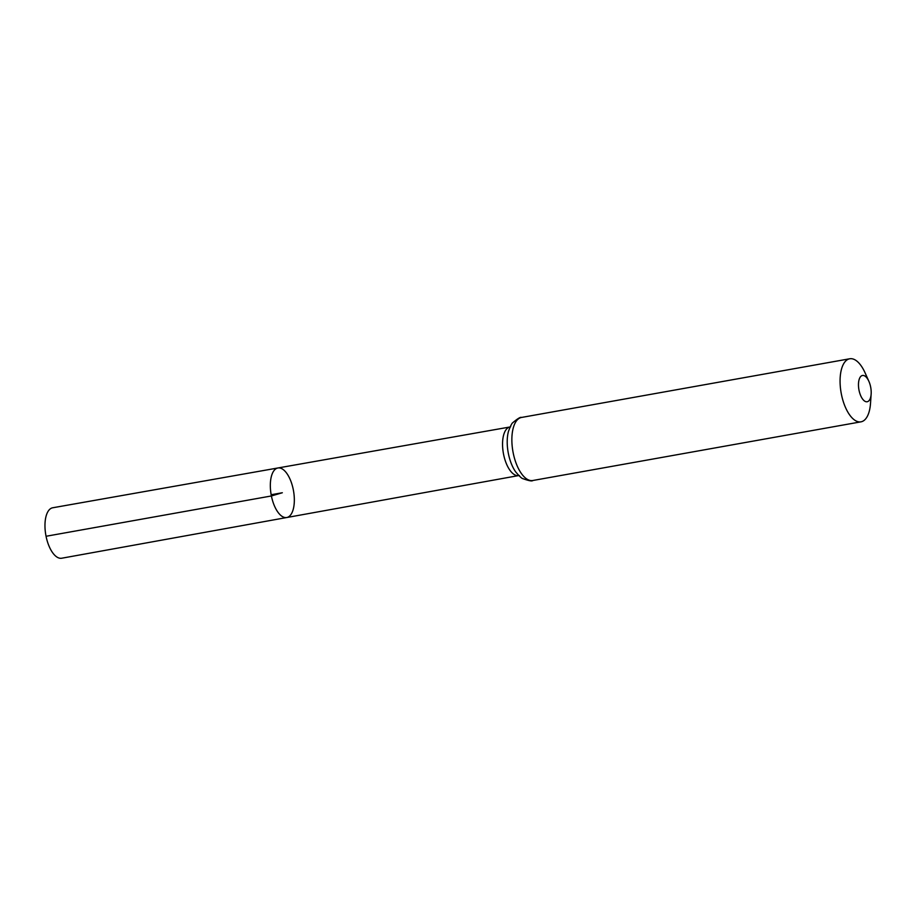 <?xml version="1.0" encoding="UTF-8"?>
<svg xmlns="http://www.w3.org/2000/svg" width="917" height="917" viewBox="0 0 917 917"><rect width="100%" height="100%" fill="white"/><g stroke="black" fill="none" stroke-linecap="round" stroke-linejoin="round"><path stroke-width="1.38" d="M271.398 495.959A25.16 11.348 79.9 0 0 286.769 517.52A25.16 11.348 79.9 0 0 293.497 490.755A25.16 11.348 79.9 0 0 277.908 467.979A25.16 11.348 79.9 0 0 271.398 495.959A25.16 11.348 79.9 0 0 286.769 517.52L61.714 558.224A25.619 11.554 79.9 0 1 46.056 536.273A25.619 11.554 79.9 0 1 52.693 507.777L277.908 467.979A25.16 11.348 79.9 0 0 271.398 495.959M859.034 390.31A13.342 6.018 -100.1 0 1 860.948 376.268A13.342 6.018 -100.1 0 1 868.88 381.323A13.342 6.018 -100.1 0 1 871.15 394.046A13.342 6.018 -100.1 0 1 865.774 401.646A13.342 6.018 -100.1 0 1 859.034 390.31M871.15 394.046L870.52 403.342A32.026 14.443 -100.1 0 1 860.994 421.831A32.026 14.443 -100.1 0 1 841.428 394.379A32.026 14.443 -100.1 0 1 849.715 358.776A32.026 14.443 -100.1 0 1 865.063 372.806L868.88 381.323M271.168 494.744L282.333 492.75L271.398 495.959L46.056 536.273M519.412 475.579L518.678 475.568A24.69 11.13 -100.1 0 1 503.593 454.419A24.69 11.13 -100.1 0 1 509.99 426.978L277.908 467.979M513.222 453.055A32.026 14.443 -100.1 0 1 521.509 417.453C520.581 416.834 517.681 418.576 512.809 422.668C511.915 423.115 510.482 425.969 508.511 431.231A28.358 12.781 -100.1 0 0 508.419 453.743A28.358 12.781 -100.1 0 0 515.824 472.083C519.492 476.347 521.819 478.525 522.805 478.628C528.8 480.783 532.124 481.414 532.788 480.508A32.026 14.443 -100.1 0 1 513.222 453.055M518.678 475.568L286.769 517.52M849.715 358.776L521.509 417.453M860.994 421.831L532.788 480.508M510.677 426.714L509.99 426.978"/></g></svg>
